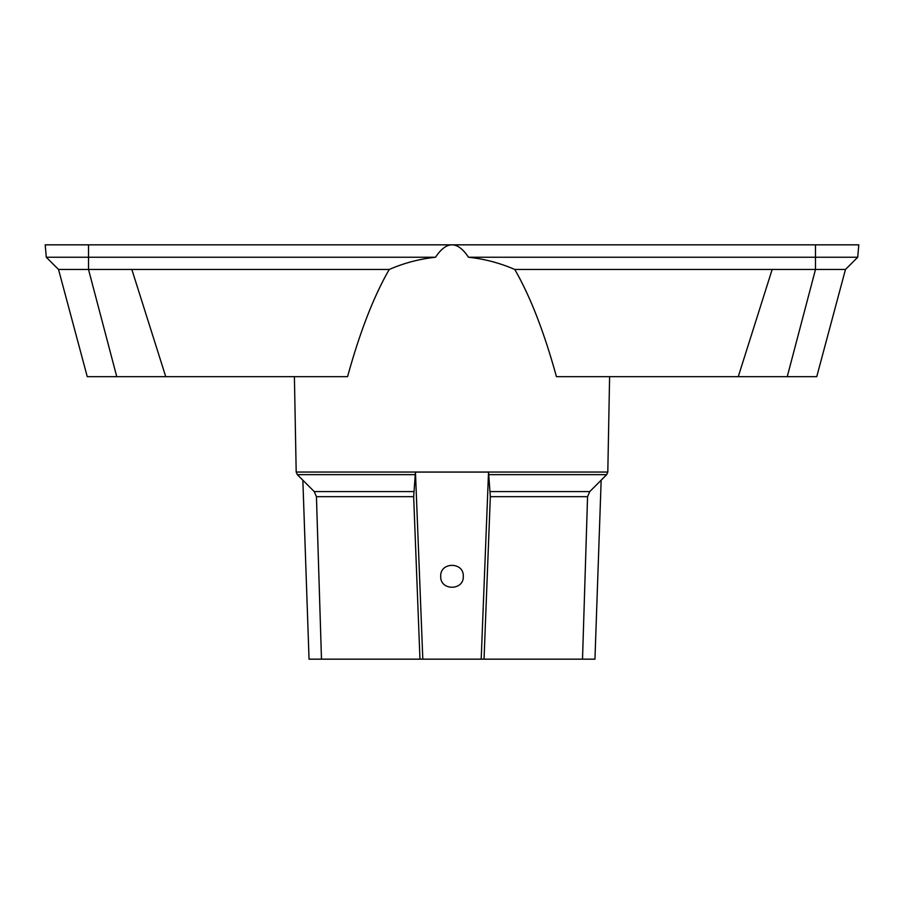 <?xml version="1.0" encoding="UTF-8"?>
<svg xmlns="http://www.w3.org/2000/svg" width="904" height="904" viewBox="0 0 904 904"><rect width="100%" height="100%" fill="white"/><g stroke="black" fill="none" stroke-linecap="round" stroke-linejoin="round"><path stroke-width="1.36" d="M463.3 576.3C464.001 590.854 440.022 590.911 440.7 576.3C439.999 561.723 464.001 561.723 463.3 576.3M131.837 269.471L389.217 269.471C373.714 296.376 359.826 332.107 347.565 376.663L165.737 376.663L131.837 269.471L58.534 269.471L46.285 257.233L45.2 244.837L452.316 244.837C457.729 244.995 463.108 249.131 468.475 257.233C484.533 258.951 499.968 263.03 514.783 269.471C530.286 296.376 544.174 332.107 556.435 376.663L816.753 376.663L845.466 269.471L772.163 269.471L738.263 376.663M601.16 480.182L594.956 659.163L484.035 659.163L490.33 496.669L488.533 472.103L415.456 472.103L422.812 659.163L309.044 659.163L302.851 480.193M772.163 269.471L514.783 269.471M165.737 376.663L87.247 376.663L58.534 269.471M484.035 659.163L481.188 659.163L488.533 472.103M481.188 659.163L422.812 659.163M415.456 472.103L413.659 496.669L419.964 659.163M452.316 244.837L858.8 244.837L857.715 257.233L815.487 257.233L815.487 244.837M451.684 244.837C446.271 244.995 440.892 249.131 435.525 257.233L88.513 257.233L88.513 244.837M468.475 257.233L815.487 257.233L815.487 269.471L787.237 376.663M46.285 257.233L88.513 257.233L88.513 269.471L116.763 376.663M845.466 269.471L857.715 257.233M389.217 269.471C404.031 263.03 419.467 258.951 435.525 257.233M413.749 491.584L314.23 491.584L297.303 474.645L296.196 472.046L607.804 472.046L609.601 376.663M488.578 474.645L606.697 474.645L607.804 472.046M321.485 659.163L316.434 496.669L413.659 496.669M297.303 474.645L415.411 474.645M490.33 496.669L587.566 496.669L589.77 491.584L606.697 474.645M490.239 491.584L589.77 491.584M314.23 491.584L316.434 496.669M296.196 472.046L294.399 376.663M582.515 659.163L587.566 496.669"/></g></svg>

